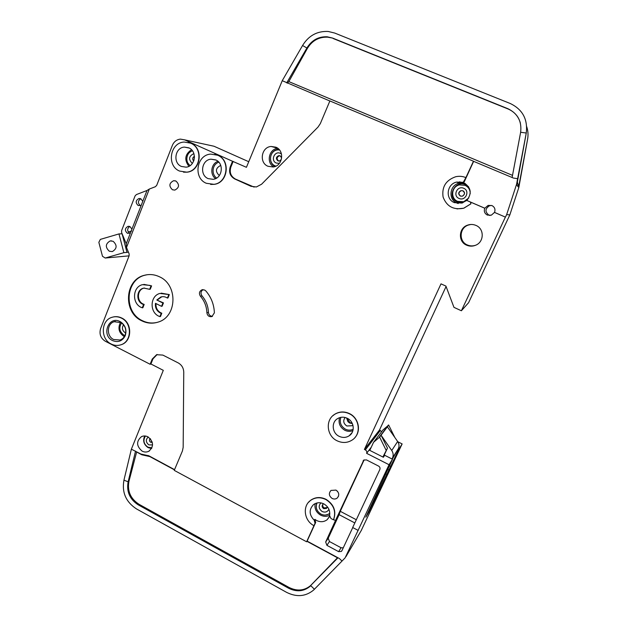 <?xml version="1.0" encoding="UTF-8"?>
<svg xmlns="http://www.w3.org/2000/svg" width="627" height="627" viewBox="0 0 627 627"><rect width="100%" height="100%" fill="white"/><g stroke="black" fill="none" stroke-linecap="round" stroke-linejoin="round"><path stroke-width="0.94" d="M278.89 149.289C269.876 149.359 267.423 162.824 275.088 166.484M316.447 503.113L316.329 507.729M468.573 186.705L465.602 184.683C454.52 179.541 446.259 197.717 457.6 202.153L462.671 202.85M218.823 162.205C212.208 164.25 211.056 174.141 216.644 178.044M192.301 150.621L189.746 152.306M188.029 163.271L189.95 165.716M340.9 417.339C339.309 422.308 340.806 426.25 345.383 429.158C347.86 430.412 350.462 430.451 353.189 429.299M124.914 335.594L124.115 335.241C119.483 331.879 118.628 327.78 121.56 322.936L121.442 323.085M142.791 201.306L141.208 205.366L138.191 205.538C135.299 202.74 135.565 200.397 138.998 198.516L140.824 198.783L142.791 201.306L147.008 190.483L136.388 194.574L135.079 195.922L121.599 230.658L121.622 232.609L126.231 243.754L130.377 233.126L127.391 233.283C124.546 230.564 124.765 228.252 128.057 226.347L129.993 226.598L131.936 229.121L130.377 233.126M208.156 178.617L213.156 179.322C222.413 178.46 224.411 163.294 215.68 159.901L210.993 159.18C201.565 159.791 199.355 175.145 208.156 178.617M181.399 166.445L186.078 167.166C195.334 166.531 197.489 151.209 188.766 147.823L184.385 147.094C174.972 147.494 172.613 162.989 181.399 166.445M149.665 289.313L150.261 289.204L151.593 285.873L151.005 285.975L149.665 289.313L143.944 288.106C137.07 289.69 136.49 301.093 143.113 304.001L144.179 304.432L142.862 307.739L141.208 307.418C131.717 303.241 132.587 286.9 142.454 284.666L149.986 285.403L151.005 285.975M144.382 287.997L143.944 288.106M142.258 307.873L143.583 304.565L142.517 304.126C135.887 301.211 136.467 289.799 143.348 288.208M143.842 284.376L151.593 285.873M155.998 303.578C155.692 307.7 157.275 310.765 160.731 312.771L161.805 313.21L160.465 316.525L158.827 316.212C149.351 312.034 150.088 295.85 159.901 293.436L169.329 294.596L167.973 297.935L167.409 298.06L168.765 294.706M161.17 293.138L169.329 294.596M159.893 316.674L161.233 313.351L160.159 312.912C156.562 310.804 154.994 307.606 155.472 303.319L161.554 306.337L162.895 303.029L156.797 300.012L160.865 296.979C163.153 296.336 165.34 296.696 167.409 298.06M112.546 340.571C118.142 342.773 122.367 341.151 125.22 335.719C126.967 330.084 125.502 325.515 120.823 322.012L120.063 321.58C108.737 315.334 100.963 335.202 112.546 340.571M113.62 339.505L120.078 340.014C122.414 339.16 124.091 337.522 125.126 335.1C126.709 329.982 125.376 325.836 121.129 322.654L114.208 321.714C106.747 323.689 106.347 336.205 113.62 339.505M339.097 436.298C342.655 437.952 346.033 437.779 349.215 435.765C355.337 431.925 354.192 421.43 347.295 418.295C343.855 416.704 340.586 416.83 337.483 418.671C331.119 422.379 332.106 433.077 339.097 436.298M275.872 166.147L275.135 165.865C267.753 163.036 269.743 150.378 277.667 149.916L279.462 149.931M329.802 513.223L329.528 513.466C326.926 515.37 324.065 515.582 320.953 514.093C316.635 511.232 315.318 507.517 317.019 502.964M465.093 185.349L465.265 185.42C467.867 186.603 469.513 188.578 470.211 191.337M468.784 197.967L463.721 201.737L457.702 201.385C450.178 198.555 451.432 186.485 459.442 184.894L465.054 185.326C468.51 187.011 470.226 189.777 470.211 193.625M219.356 175.544L219.332 175.536C215.069 171.453 215.539 168.075 220.751 165.395M352.194 423.233L349.984 422.661L346.935 418.123M190.193 165.552C184.746 162.166 186.266 152.29 192.481 150.864M346.582 417.966L347.938 421.689L349.647 423.021L352.358 423.586M352.891 425.043L352.076 425.725L346.825 425.992C343.424 423.578 342.859 420.748 345.116 417.488M150.519 438.955L151.577 441.721L152.149 441.933M109.302 251.215L112.327 251.584C117.061 248.692 117.327 245.267 113.134 241.293L110.187 240.917C105.399 243.77 105.101 247.203 109.302 251.215M322.929 504.265C322.38 505.762 322.811 506.977 324.23 507.917L327.239 507.533M463.776 191.337L463.024 190.867M151.922 447.866L147.886 447.145C143.677 444.018 142.862 440.311 145.44 436.031M323.924 503.936C328.43 506.71 330.319 510.597 329.575 515.598L330.985 518.521L333.486 519.838C336.323 511.46 333.807 504.704 325.93 499.57C320.35 496.913 315.209 497.211 310.49 500.471C302.198 506.248 304.22 520.88 313.947 525.661L315.044 523.279L314.221 520.206C309.025 514.783 308.805 509.571 313.571 504.57C316.729 502.36 320.178 502.149 323.924 503.936M329.559 516.601L327.153 519.705C323.947 522.072 320.428 522.322 316.58 520.481L314.872 519.352L315.687 522.416L307.105 541.117L339.387 558.532L342.005 561.063L345.132 557.834L389.053 464.725L366.623 453.329C367.116 451.895 366.685 450.758 365.337 449.904L364.412 449.434L379.492 430.028L380.346 430.451L365.337 449.904M520.402 123.127C518.505 116.418 514.344 111.677 507.909 108.91L507.823 108.667C517.683 113.409 521.954 121.277 520.637 132.266L526.257 133.026L517.628 178.671L513.435 178.06L473.628 161.351L464.278 181.783L462.914 182.394L463.839 182.739C471.128 187.473 472.123 193.382 466.817 200.468L470.501 202.098L470.83 203.853L463.729 208.211C453.548 210.194 446.659 206.455 443.077 196.98C441.69 186.917 445.907 180.161 455.719 176.728C459.23 175.952 462.616 176.25 465.9 177.606L473.471 161.217L329.88 100.947L320.342 123.582L318.03 127.054L261.6 184.213L256.349 186.979L250.972 186.29L234.717 178.946C230.117 176.265 228.62 172.26 230.227 166.915L232.523 161.264L246.427 167.315L282.244 80.695L329.857 101.002M465.9 177.606L463.275 182.308L456.66 182.081C446.651 184.04 445.052 199.12 454.442 202.654L461.997 203.077L466.582 200.413M275.872 147.196C284.932 150.629 282.722 166.139 273.09 166.986L267.98 166.273C258.826 162.761 261.302 147.016 271.138 146.467L275.872 147.196M332.725 415.826L334.912 414.133C339.536 411.437 344.403 411.265 349.505 413.616C358.479 417.762 361.426 430.647 354.976 437.521M337.052 440.773C326.542 435.914 325.115 419.8 334.747 414.282C339.372 411.586 344.247 411.414 349.357 413.773C359.663 418.444 361.442 434.111 352.343 439.927C347.546 443.007 342.452 443.289 337.052 440.773M175.928 181.038C179.698 184.644 179.33 187.669 174.823 190.106L172.472 189.769C168.694 186.125 169.086 183.1 173.632 180.701L175.928 181.038M113.189 316.988C116.097 316.314 118.95 316.666 121.748 318.038C132.579 322.874 132.226 341.449 121.285 344.67L120.588 344.889M111.191 344.011C100.249 339.027 100.884 320.17 112.147 317.262C115.282 316.337 118.37 316.619 121.434 318.108C132.273 322.952 131.921 341.543 120.972 344.764C117.68 345.861 114.42 345.61 111.191 344.011M159.415 276.766C178.139 284.807 177.159 316.76 158.176 322.074C152.627 323.853 147.165 323.438 141.788 320.82C122.735 312.364 124.624 279.564 144.571 275.245C149.61 273.96 154.555 274.469 159.415 276.766M147.282 274.712L145.166 275.159C125.243 279.47 123.362 312.222 142.384 320.671C147.196 323.03 152.134 323.595 157.205 322.372M475.893 225.391C484.506 228.683 484.248 242.085 475.54 245.275C472.562 246.458 469.615 246.435 466.692 245.204C457.89 241.787 458.517 227.962 467.64 225.132C470.438 224.168 473.189 224.254 475.893 225.391M470.806 224.482L468.314 225.069C459.27 227.875 458.643 241.575 467.374 244.969C470.078 246.113 472.836 246.207 475.642 245.235M188.116 142.313L190.89 143.199C203.94 148.246 200.781 171.147 186.971 172.19L183.499 172.174M179.573 171.077C166.359 165.857 169.972 142.564 184.158 142.047L190.616 143.144C203.673 148.191 200.515 171.108 186.697 172.151L179.573 171.077M335.978 490.102C339.215 492.563 339.607 495.22 337.161 498.089C335.625 499.186 333.956 499.304 332.138 498.441C328.893 495.957 328.517 493.284 331.017 490.424L335.978 490.102M335.915 490.071L337.585 491.396M200.444 296.242C198.735 293.436 199.253 291.281 201.996 289.792L204.614 290.003L205.844 290.944C211.197 297.206 214.042 304.503 214.379 312.826L211.95 316.557C209.112 317.058 207.427 315.804 206.894 312.787C206.636 306.493 204.488 300.984 200.444 296.242L202.004 295.889C200.381 293.35 200.75 291.265 203.117 289.635M214.763 154.297L217.828 155.253C230.885 160.3 227.969 182.966 214.16 184.354L210.641 184.432M206.283 183.272C193.053 178.037 196.455 154.94 210.664 154.109L217.577 155.198C230.642 160.253 227.726 182.943 213.909 184.33L206.283 183.272M484.773 208.235L488.143 205.397L491.929 205.562C494.719 207.106 495.581 209.379 494.531 212.396L491.317 215.186L487.367 215.069C484.585 213.517 483.723 211.244 484.773 208.235L470.563 202.113L470.893 203.861L463.8 208.219L456.989 208.893M491.74 205.484L489.538 205.719C485.024 208.673 484.812 211.816 488.911 215.147L489.985 215.476M308.406 502.439L310.671 500.252C315.381 496.999 320.522 496.694 326.095 499.351C333.972 504.476 336.487 511.232 333.642 519.603L333.486 519.838M147.98 436.87C153.733 441.808 153.991 446.62 148.756 451.291C146.6 452.333 144.382 452.271 142.11 451.119C136.341 446.095 136.137 441.275 141.483 436.643C143.599 435.671 145.77 435.749 147.98 436.87M342.005 561.063L313.625 590.046C305.647 596.583 296.642 597.359 286.602 592.366L136.482 508.912C125.917 501.961 121.74 492.375 123.95 480.164L128.143 481.802L135.526 451.134M174.557 469.639L148.991 455.853L140.903 454.042L131.372 449.183L163.302 370.345L150.903 363.981L153.004 358.809L157.181 354.506M147.008 190.483L149.304 189.056L126.497 247.477L129.107 253.802L129.131 255.753L100.618 328.54C99.066 333.987 100.626 338.219 105.289 341.237L150.119 364.271L150.903 363.981M397.824 441.753L402.142 443.916L361.246 530.52M366.623 453.329L369.107 450.037L383.371 457.263L384.704 455.288L392.51 459.23L365.823 517.157L368.652 512.416L399.117 448.728L402.142 443.916M174.463 469.866L149.845 456.589L141.788 454.779L136.639 451.996L128.95 481.293C127.179 491.059 130.518 498.716 138.975 504.265L138.183 504.821L288.522 588.189L289.039 587.444C297.002 591.394 304.166 590.799 310.514 585.649L337.467 557.779L306.956 541.32M138.183 504.821C129.718 499.257 126.372 491.584 128.143 481.802L128.95 481.293M314.425 589.262L310.773 585.681L310.036 586.394C303.672 591.551 296.5 592.154 288.522 588.189M150.119 364.271L152.228 359.083L156.593 354.702L162.863 355.094L178.201 362.908C181.744 364.922 183.593 368.025 183.75 372.203L183.17 447.317L182.433 450.946L174.251 470.368L306.619 541.783L307.105 541.117M131.372 449.183L123.95 480.164M149.304 189.056L155.371 186.713L156.711 185.349L172.386 145.323C173.985 141.655 176.649 139.586 180.372 139.116L184.612 139.845L232.523 161.264M306.619 541.783L313.947 525.661M333.642 519.603L335.461 520.567L363.793 460.085L366.45 459.897L378.559 466.073C379.907 466.927 380.338 468.071 379.844 469.505L352.68 527.511L358.189 530.426M494.421 212.381L505.386 217.107L461.386 310.765L453.964 307.355L445.922 286.092L441 283.859L364.412 449.434M210.766 145.535L213.995 146.24L248.723 161.703M459.81 181.775L458.227 182.723M517.353 182.143L518.717 186.556L527.581 139.335L518.819 187.52L516.452 184.675L506.655 214.599L509.837 214.896L468.596 302.692L461.386 310.765M446.079 286.508L379.492 430.028M381.561 431.776L380.346 430.451M389.053 464.725L392.51 459.23M352.758 527.558L341.911 550.718L341.401 551.415L338.643 551.658L326.918 545.357L325.664 542.002L335.461 520.567M385.676 473.769L386.114 473.996M368.652 512.416L368.167 512.165M388.646 469.897L387.721 469.427M390.793 466.417L389.453 465.736M399.117 448.728L398.49 448.407M138.975 504.265L289.039 587.444M337.984 557.771L311.251 584.928M286.711 82.889L306.893 48.013L302.567 45.505C308.633 35.629 317.176 30.95 328.203 31.468L334.708 33.059L510.206 103.486C522.557 109.411 527.903 119.263 526.257 133.026L516.938 184.346L516.632 183.97L516.452 184.675M507.823 108.667L332.616 38.082L327.655 37.173C318.955 36.836 312.199 40.567 307.395 48.373L288.828 81.604L512.518 175.364M307.395 48.373L306.893 48.013C311.705 40.191 318.469 36.444 327.192 36.781L332.616 38.082M527.581 139.335C528.381 134.977 528.083 130.745 526.696 126.623M233.166 161.382L230.877 167.025C229.27 172.354 230.767 176.352 235.36 179.032L254.107 187.089M302.567 45.505L282.244 80.695M507.909 108.91L333.07 38.474M520.637 132.266L512.11 177.504M517.628 178.671L516.632 183.97M484.906 208.25L466.817 200.468M505.386 217.107L494.531 212.396M505.472 217.107L506.655 214.599M509.837 214.896L518.819 187.52M141.208 205.366L131.936 229.121M126.497 247.477L126.231 243.754M354.819 522.949L339.136 514.673L328.227 538.209L329.457 541.532L341.057 547.747L343.259 547.841M339.136 514.673L340.281 511.303L356.316 519.752M364.13 459.873L340.281 511.303M206.894 312.787L208.423 312.356C208.172 306.094 206.032 300.607 202.004 295.889M208.423 312.356C208.752 314.864 210.108 316.173 212.49 316.306M459.92 181.775L458.29 182.755M287.417 83.187L288.828 81.604M373.543 442.309L382.917 429.997L388.685 425.082L379.625 437.137L373.543 442.309L369.797 450.382M382.878 457.012L387.462 448.14L383.23 457.193M394.791 437.387L388.685 425.082M194.456 156.962L193.915 160.426M462.695 190.749L461.135 190.726C458.431 192.348 458.251 194.151 460.61 196.141M279.955 155.778L279.43 155.786C276.656 157.158 276.389 158.905 278.623 161.029M123.864 252.673L105.211 258.026L102.499 256.302L98.847 242.335L100.336 239.396L118.965 233.918L123.864 252.673L126.967 252.422L122.1 233.8L118.965 233.918M392.306 459.136L398.372 448.673C399.415 446.228 399.172 443.83 397.643 441.494L391.742 450.499C393.325 452.929 393.576 455.421 392.494 457.961L392.016 458.988M105.211 258.026L129.091 255.855M128.276 231.99L131.615 231.01M128.37 252.015L126.967 252.422M467.421 199.848L466.684 200.436M466.198 200.765L463.941 201.776L459.638 201.965M387.376 426.822L397.643 441.494M391.742 450.499L381.067 435.224L387.462 448.14M388.466 424.973L379.398 437.027M386.075 450.178L379.625 437.137M325.444 515.065L329.794 513.842M156.797 300.012L163.467 302.896L162.134 306.203L161.554 306.337M161.813 296.759L157.377 299.886M162.895 303.029L163.467 302.896M161.233 313.351L161.805 313.21M144.179 304.432L143.583 304.565M129.711 226.48C127.007 228.643 126.983 230.885 129.656 233.197M140.738 198.743C137.752 200.844 137.642 203.132 140.409 205.609M277.737 148.285C268.975 149.007 266.013 162.518 273.623 166.9M315.138 503.614C314.339 508.536 316.157 512.377 320.609 515.135C323.712 516.679 326.722 516.719 329.637 515.269M464.999 183.319L459.223 183.139C449.504 185.028 447.944 199.676 457.067 203.101L458.251 203.532M217.922 161.327C211.064 163.647 209.598 174.447 215.547 178.624M191.486 149.704C184.91 154.281 184.056 159.822 188.907 166.32M339.568 417.676C338.141 423.045 339.881 427.23 344.779 430.247C347.483 431.548 350.187 431.682 352.891 430.655M120.533 322.317C117.617 328.086 118.824 332.827 124.138 336.542L124.326 336.636M152.275 442.348L150.629 442.262C149.202 441.102 149.077 439.888 150.237 438.626M152.58 444.919L148.826 444.872C145.73 442.223 145.535 439.605 148.246 437.011M280.05 155.817L281.539 157.628M279.43 155.786L279.908 155.7C282.228 157.698 282.017 159.493 279.274 161.076L277.949 160.88C275.708 158.756 275.974 157.001 278.756 155.629L279.995 155.794M279.423 163.318L276.303 163.059C270.315 160.669 274.508 150.527 280.347 153.333L281.484 154.03M327.365 506.765L326.479 508.45L323.673 508.646C321.87 507.267 321.659 505.777 323.015 504.186L323.759 503.857M328.901 509.281C327.435 511.985 325.178 512.729 322.137 511.514C318.665 508.763 318.265 505.887 320.946 502.893M462.804 190.788C465.156 192.755 464.999 194.566 462.318 196.204L460.383 196.079C458.023 194.088 458.196 192.285 460.908 190.655L462.804 190.788M463.698 188.28C470.352 190.867 465.469 201.486 459.042 198.445C452.428 195.867 457.255 185.271 463.698 188.28M125.721 332.953L125.126 332.702C122.171 330.46 121.646 327.835 123.566 324.833M144.704 435.969C142.619 440.679 143.755 444.567 148.121 447.631L151.585 448.532M361.614 529.893L345.939 556.666M369.107 450.037L371.309 447.129M152.228 359.083L153.004 358.809M148.419 456.268L148.246 455.523M315.687 522.416L315.044 523.279M250.972 186.29L251.584 186.36M234.717 178.946L235.36 179.032M230.877 167.025L230.227 166.915M213.995 146.24L184.612 139.845M363.088 460.955L363.66 460.194M328.227 538.209L325.664 542.002M341.057 547.747L338.643 551.658M326.918 545.357L329.457 541.532M314.872 519.352L314.221 520.206M193.696 161.037C192.168 159.164 192.418 157.589 194.433 156.319M192.364 163.428C188.257 159.415 188.766 156.131 193.892 153.599M398.372 448.673L392.494 457.961M465.077 183.366L459.223 183.139L456.66 182.081M327.028 507.713L327.388 506.796M462.318 196.204C465.101 194.205 465.258 192.371 462.781 190.718L461.135 190.726M121.129 322.654L120.823 322.012M125.126 335.1L125.22 335.719M352.139 432.505L349.215 435.765M352.076 425.725L352.844 424.894M329.528 516.405L327.153 519.705M338.478 496.31L337.161 498.089M202.646 289.658L201.996 289.792M149.406 450.907L148.756 451.291M156.593 354.702L156.985 354.568M310.514 585.649L310.036 586.394M327.655 37.173L327.192 36.781M489.538 205.719L488.143 205.397M468.314 225.069L467.64 225.132M145.166 275.159L144.571 275.245M175.568 180.889L173.632 180.701M277.549 148.152L271.138 146.467M341.401 551.415L342.217 550.075M110.187 240.917L111.559 240.846M115.313 321.447L114.208 321.714M160.865 296.979L161.437 296.861M189.236 148.05L184.385 147.094M216.025 160.065L210.993 159.18M128.057 226.347L129.099 226.323M138.998 198.516L140.268 198.579"/></g></svg>
